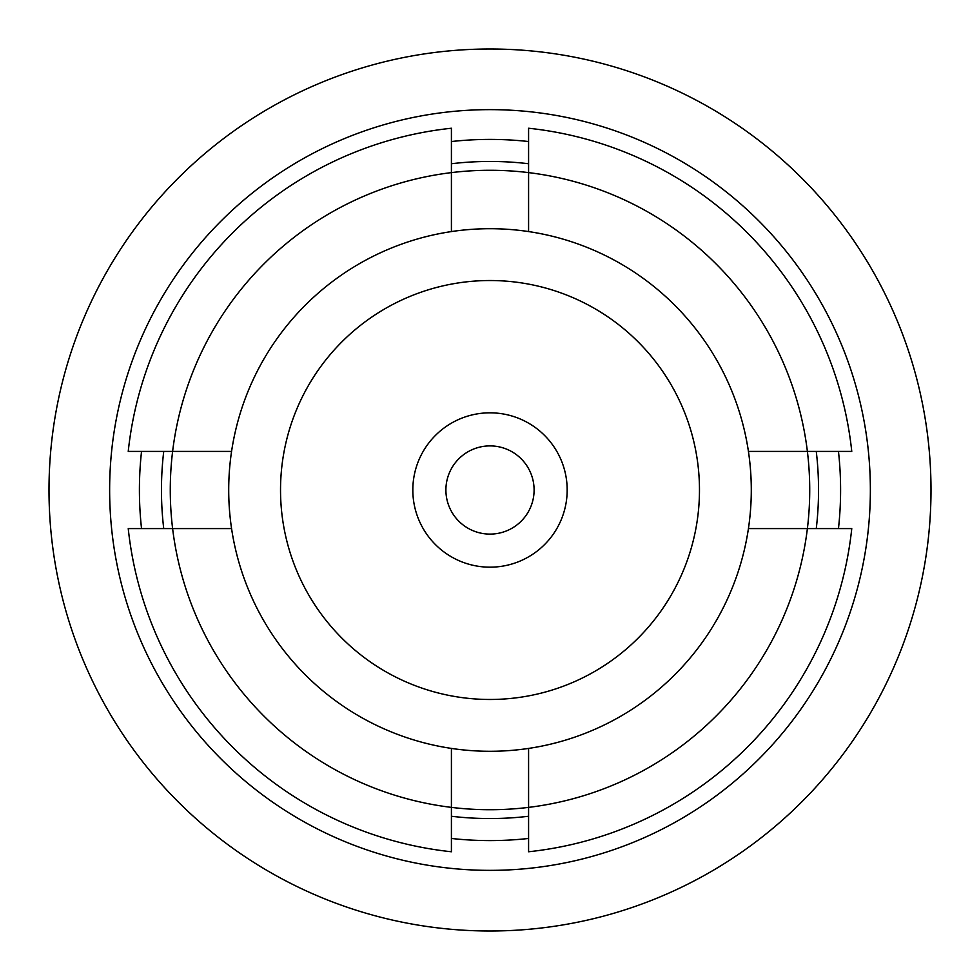 <?xml version="1.0" encoding="UTF-8"?>
<svg xmlns="http://www.w3.org/2000/svg" width="980" height="980" viewBox="0 0 980 980"><rect width="100%" height="100%" fill="white"/><g stroke="black" fill="none" stroke-linecap="round" stroke-linejoin="round"><path stroke-width="1.47" d="M163.734 451.413A328.545 328.545 0 0 0 163.734 528.588M451.413 816.267A328.545 328.545 0 0 0 528.588 816.267M816.267 528.588A328.545 328.545 0 0 0 816.267 451.413M838.464 528.588A350.595 350.595 0 0 0 838.464 451.413M528.588 141.537A350.595 350.595 0 0 0 451.413 141.537M141.537 451.413A350.595 350.595 0 0 0 141.537 528.588M870.363 490A380.363 380.363 0 0 0 490 109.638A380.363 380.363 0 0 0 109.638 490A380.363 380.363 0 0 0 490 870.363A380.363 380.363 0 0 0 870.363 490M931 490A441 441 0 0 0 490 49A441 441 0 0 0 49 490A441 441 0 0 0 490 931A441 441 0 0 0 931 490M451.413 838.464A350.595 350.595 0 0 0 528.588 838.464M528.588 163.734A328.545 328.545 0 0 0 451.413 163.734M451.413 748.426L451.413 807.385A319.725 319.725 0 0 1 172.615 451.413L128.233 451.413A363.825 363.825 0 0 1 451.413 128.233L451.413 172.615A319.725 319.725 0 0 1 528.588 172.615L528.588 128.233A363.825 363.825 0 0 1 851.767 451.413L807.385 451.413A319.725 319.725 0 0 1 807.385 528.588L851.767 528.588A363.825 363.825 0 0 1 528.588 851.767L528.588 807.385A319.725 319.725 0 0 1 451.413 807.385L451.413 851.767A363.825 363.825 0 0 1 128.233 528.588L231.574 528.588A261.293 261.293 0 0 0 748.426 528.588A261.293 261.293 0 0 0 451.413 231.574A261.293 261.293 0 0 0 231.574 528.588M699.475 490A209.475 209.475 0 0 0 490 280.525A209.475 209.475 0 0 0 280.525 490A209.475 209.475 0 0 0 490 699.475A209.475 209.475 0 0 0 699.475 490M567.175 490A77.175 77.175 0 0 1 490 567.175A77.175 77.175 0 0 1 412.825 490A77.175 77.175 0 0 1 490 412.825A77.175 77.175 0 0 1 567.175 490M445.9 490A44.1 44.1 0 0 0 490 534.1A44.1 44.1 0 0 0 534.1 490A44.1 44.1 0 0 0 490 445.9A44.1 44.1 0 0 0 445.9 490M231.574 451.413L172.615 451.413A319.725 319.725 0 0 1 451.413 172.615L451.413 231.574M528.588 231.574L528.588 172.615A319.725 319.725 0 0 1 807.385 451.413L748.426 451.413M748.426 528.588L807.385 528.588A319.725 319.725 0 0 1 528.588 807.385L528.588 748.426"/></g></svg>
